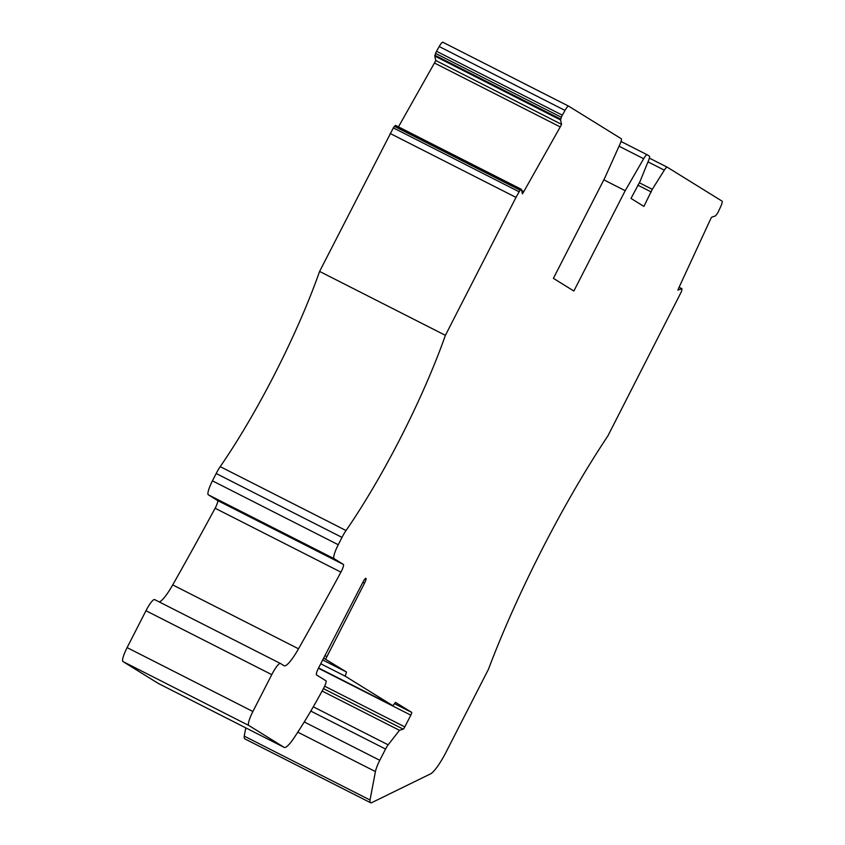 <?xml version="1.0" encoding="UTF-8"?>
<svg xmlns="http://www.w3.org/2000/svg" width="845" height="845" viewBox="0 0 845 845"><rect width="100%" height="100%" fill="white"/><g stroke="black" fill="none" stroke-linecap="round" stroke-linejoin="round"><path stroke-width="1.27" d="M245.789 727.872L244.226 736.122L370.025 800.014A21.136 3.993 116.9 0 0 370.617 802.75A21.136 3.993 116.9 0 0 371.768 802.623L430.496 773.893A28.17 5.323 116.9 0 0 446.266 751.754L488.442 669.314A253.574 47.943 -63.1 0 1 607.882 435.925L681.176 292.116A2.82 0.528 116.9 0 0 681.809 290.289L681.936 288.715L677.912 290.078A7.045 1.331 -63.1 0 1 678.926 287.617L710.265 219.806A7.045 1.331 -63.1 0 1 711.574 217.249L715.514 215.887L717.183 213.753A2.82 0.528 116.9 0 0 718.324 211.746L720.616 206.782A7.045 1.331 116.9 0 0 722.053 201.131L667.212 167.173A7.045 1.331 116.9 0 0 667.191 167.162A7.045 1.331 116.9 0 0 664.328 170.162L647.988 161.86M244.226 736.122A21.136 3.993 116.9 0 0 244.807 738.857L370.617 802.75M394.499 703.653L411.652 712.367A2.82 0.528 116.9 0 1 410.828 715.166L404.818 726.901A2.82 0.528 -63.1 0 1 403.192 729.14L399.474 730.323L388.151 744.825A7.045 1.331 116.9 0 0 385.552 749.05L379.785 760.31A14.09 2.662 116.9 0 0 375.423 771.58L370.025 800.014M323.614 658.097L346.482 672.018L345.235 676.201L392.893 705.712L318.576 667.962L363.012 582.025A4.89 0.929 116.9 0 1 365.938 578.307A4.89 0.929 116.9 0 1 364.512 583.166L326.92 656.607A7.045 1.331 116.9 0 0 325.737 659.174M393.337 127.891L519.136 191.794A2.82 0.528 -63.1 0 1 520.235 190.241L394.435 126.349A2.82 0.528 -63.1 0 0 393.337 127.891L319.6 271.425L445.399 335.328A190.178 35.955 -63.1 0 1 346.027 530.544A14.09 2.662 116.9 0 0 341.993 537.399L338.243 544.729A14.09 2.662 116.9 0 0 334.102 558.672L343.387 564.428A7.045 1.331 -63.1 0 1 340.926 572.139A906.907 171.472 -63.1 0 1 298.517 648.802A28.17 5.323 -63.1 0 1 284.1 665.754A28.17 5.323 -63.1 0 1 284.026 665.712L280.455 663.505A14.09 2.662 116.9 0 0 271.763 674.637L252.898 711.501A14.09 2.662 116.9 0 0 248.757 725.454L284.11 747.339A28.17 5.323 116.9 0 0 284.184 747.381A28.17 5.323 116.9 0 0 294.166 737.685A140.872 26.639 116.9 0 0 323.529 688.443A7.045 1.331 116.9 0 0 325.959 680.785L316.505 674.923A7.045 1.331 -63.1 0 1 318.576 667.951M280.382 663.462L154.656 599.601A14.09 2.662 116.9 0 0 154.614 599.58A14.09 2.662 116.9 0 0 145.963 610.734L127.099 647.608A14.09 2.662 116.9 0 0 122.947 661.55L158.311 683.447A28.17 5.323 116.9 0 0 158.385 683.489A28.17 5.323 116.9 0 0 158.459 683.52M319.6 271.425A190.178 35.955 -63.1 0 1 220.228 466.641A14.09 2.662 116.9 0 0 216.193 473.506L212.444 480.837A14.09 2.662 116.9 0 0 208.292 494.779L217.587 500.525A7.045 1.331 -63.1 0 1 215.116 508.246A906.907 171.472 -63.1 0 1 172.718 584.898A28.17 5.323 -63.1 0 1 159.209 601.915M390.179 133.489L515.989 197.392L445.399 335.328M519.136 191.794L515.989 197.392M520.235 190.241L521.428 189.396L522.421 193.811A7.045 1.331 116.9 0 0 523.805 191.583L560.246 126.93A7.045 1.331 116.9 0 0 561.566 124.363L560.573 119.958L561.365 117.275A2.82 0.528 -63.1 0 1 562.337 115.163L564.999 110.431L439.199 46.538L436.527 51.27L562.337 115.163M394.435 126.349L395.576 125.409L521.27 189.312M398.46 126.877L434.446 63.026A7.045 1.331 116.9 0 0 435.756 60.47L434.774 56.055L435.566 53.383A2.82 0.528 -63.1 0 1 436.527 51.27M439.199 46.538A7.045 1.331 -63.1 0 1 442.833 42.25L568.611 106.143A7.045 1.331 116.9 0 0 568.632 106.143L621.286 138.749A7.045 1.331 116.9 0 1 620.008 144.072L604.735 178.041L553.401 278.354L573.861 291.018L625.194 190.695L643.668 158.723L619.047 146.217M625.194 190.695L603.816 179.837M664.328 170.162L652.266 189.333L643.901 206.412L630.993 198.427L639.929 181.696L648.58 160.413A7.045 1.331 116.9 0 0 649.404 156.145L647.143 154.751A7.045 1.331 116.9 0 0 647.122 154.741A7.045 1.331 116.9 0 0 643.668 158.723M442.833 42.25A7.045 1.331 -63.1 0 1 442.854 42.261L568.632 106.143A7.045 1.331 116.9 0 0 564.999 110.431M280.455 663.505A14.09 2.662 116.9 0 0 280.424 663.483L154.614 599.58M411.652 712.367L395.502 702.375L392.893 705.712M345.235 676.201L320.72 663.758M561.566 124.363L435.756 60.47M651.284 191.995L637.795 185.139M322.684 659.934L346.482 672.018M322.125 691.041L399.474 730.323M297.799 732.161L375.423 771.58M304.253 721.947L379.785 760.31M324.902 655.583L326.92 656.607M362.854 582.321L364.512 583.166M158.311 683.447L284.11 747.339M122.947 661.55L248.757 725.454M127.099 647.608L252.898 711.501M145.963 610.734L271.763 674.637M172.718 584.898L298.517 648.802M215.116 508.246L340.926 572.139M217.587 500.525L343.387 564.428M208.292 494.779L334.102 558.672M212.444 480.837L338.243 544.729M216.193 473.506L341.993 537.399M220.228 466.641L346.027 530.544M521.111 189.438L395.302 125.535M560.246 126.93L434.446 63.026M523.805 191.583L521.682 190.505M561.365 117.275L435.566 53.383M560.731 119.145L434.921 55.242M621.033 141.485L647.101 154.73L621.033 141.485M652.266 189.333L639.401 182.795M649.361 158.11L667.17 167.162L649.372 158.11M310.791 711.078L385.552 749.05M681.852 288.715L679.074 287.3M560.573 119.958L434.774 56.055M410.828 715.166L318.438 668.237M324.649 686.182L404.818 726.901M323.434 688.622L403.192 729.14M313.284 706.8L388.151 744.825M158.385 683.489L284.184 747.381M679.084 287.268L681.936 288.715M395.576 125.409L521.376 189.312"/></g></svg>
